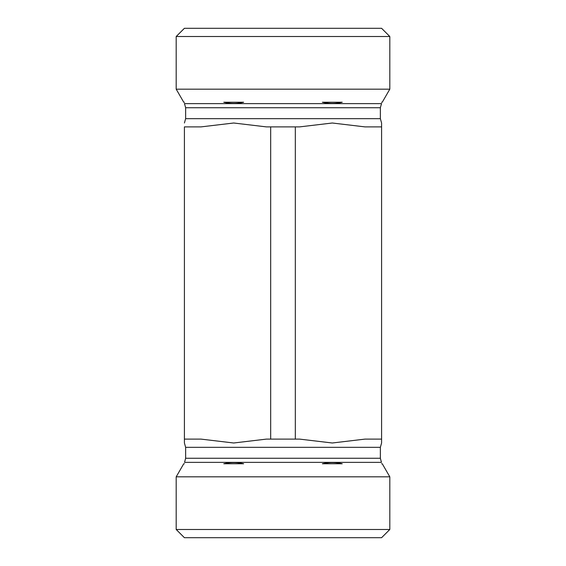 <?xml version="1.0" encoding="UTF-8"?>
<svg xmlns="http://www.w3.org/2000/svg" width="566" height="566" viewBox="0 0 566 566"><rect width="100%" height="100%" fill="white"/><g stroke="black" fill="none" stroke-linecap="round" stroke-linejoin="round"><path stroke-width="0.85" d="M389.811 36.514L381.59 28.3L184.41 28.3L176.189 36.514L389.811 36.514L389.811 89.166L176.189 89.166L183.745 102.248L184.41 102.248C184.41 103.783 184.41 103.783 184.41 102.248M295.325 126.89L266.402 126.89L233.701 123.006L201.001 126.89L184.41 126.89L184.41 439.11L201.001 439.11L233.701 442.994L266.402 439.11L299.598 439.11L332.299 442.994L364.999 439.11L381.59 439.11L381.59 442.994L381.59 123.006L381.59 126.89L381.59 123.006L381.59 126.89L364.999 126.89L332.299 123.006L299.598 126.89L295.325 126.89L295.325 439.11M184.41 123.006L185.641 118.676L185.641 107.731L184.41 103.394M223.768 102.248C230.39 103.783 237.013 103.783 243.635 102.248L223.768 102.248M389.811 89.166L382.255 102.248L381.59 102.248C381.59 103.783 381.59 103.783 381.59 102.248M342.232 102.248L322.365 102.248C328.988 103.783 335.61 103.783 342.232 102.248M270.675 126.89L270.675 439.11M184.41 439.11L184.41 442.994L184.41 439.11M389.811 529.486L176.189 529.486L176.189 476.834L389.811 476.834L389.811 529.486L381.59 537.7L184.41 537.7L176.189 529.486M243.635 463.752C237.013 462.217 230.39 462.217 223.768 463.752L243.635 463.752M342.232 463.752C335.61 462.217 328.988 462.217 322.365 463.752L342.232 463.752M381.59 463.752C381.59 462.217 381.59 462.217 381.59 463.752L382.255 463.752L389.811 476.834M176.189 476.834L183.745 463.752L184.41 463.752C184.41 462.217 184.41 462.217 184.41 463.752M185.641 118.676L380.359 118.676L380.359 107.731L381.59 103.394M184.537 103.628L381.463 103.628M185.641 107.731L380.359 107.731M184.41 442.994L185.641 447.324L380.359 447.324L381.59 442.994M380.359 458.269L381.463 462.372L184.537 462.372L185.641 458.269L380.359 458.269L380.359 447.324M176.189 36.514L176.189 89.166M381.59 123.006L380.359 118.676M185.641 458.269L185.641 447.324"/></g></svg>

